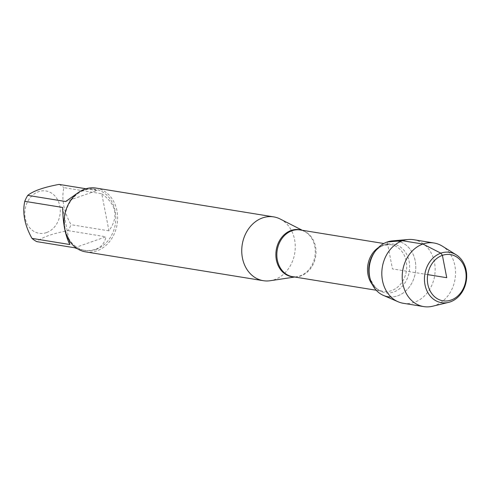 <?xml version="1.0" encoding="UTF-8"?>
<svg xmlns="http://www.w3.org/2000/svg" width="491" height="491" viewBox="0 0 491 491"><rect width="100%" height="100%" fill="white"/><g stroke="black" fill="none" stroke-linecap="round" stroke-linejoin="round"><path stroke-width="0.37" stroke-dasharray="2.46 1.84" d="M280.22 219.029A32.326 26.606 -80.8 0 1 295.103 250.453A32.326 26.606 -80.8 0 1 274.506 279.655A32.326 26.606 -80.8 0 1 270.216 280.723M427.722 274.616L392.456 268.896L387.227 241.977A28.196 23.206 -80.8 0 1 415.73 264.882A28.196 23.206 -80.8 0 1 390.996 296.975M85.698 251.883A32.326 26.606 99.2 0 0 96.874 250.84A32.326 26.606 99.2 0 0 117.644 217.482A32.326 26.606 99.2 0 0 96.052 188.071M46.504 232.593A21.426 17.639 -80.8 0 1 24.894 211.069A21.426 17.639 -80.8 0 1 50.242 192.38A21.426 17.639 -80.8 0 1 60.16 213.198A21.426 17.639 -80.8 0 1 46.504 232.593M62.676 207.466L69.882 244.536M77.922 192.822C83.949 189.612 89.006 188.305 93.094 188.9L96.991 190.551L65.665 201.525M96.991 190.551L85.962 188.759M101.76 193.779C116.471 204.403 118.877 216.758 108.965 230.844L101.76 193.779L63.848 187.63C61.338 199.174 63.738 211.535 71.054 224.694A31.031 25.544 -80.8 0 1 68.071 230.635C52.709 233.501 42.269 237.159 36.745 241.615M108.965 230.844L71.054 224.694M59.086 184.401A31.031 25.544 -80.8 0 1 63.848 187.63M74.65 247.759L105.982 236.785C104.712 243.07 101.189 247.274 95.401 249.403L91.394 250.355L86.956 250.545L83.157 250.158L77.449 248.765M68.071 230.635L105.982 236.785M95.911 249.489A31.031 25.544 99.2 0 0 115.845 217.464A31.031 25.544 99.2 0 0 95.119 189.225A31.031 25.544 99.2 0 0 64.941 215.77A31.031 25.544 99.2 0 0 85.182 250.49A31.031 25.544 99.2 0 0 95.911 249.489M392.211 240.891A28.196 23.206 -80.8 0 1 415.644 263.863A28.196 23.206 -80.8 0 1 397.692 295.815A28.196 23.206 -80.8 0 1 383.373 295.386M403.326 303.291A32.21 26.514 99.2 0 0 414.459 302.253A32.21 26.514 99.2 0 0 435.155 269.007A32.21 26.514 99.2 0 0 413.637 239.7M432.565 306.243A32.21 26.514 99.2 0 0 434.866 305.562A32.21 26.514 99.2 0 0 455.261 277.654A32.21 26.514 99.2 0 0 442.311 246.144M301.419 230.144A23.807 19.597 -80.8 0 1 304.205 231.261A23.807 19.597 -80.8 0 1 315.167 254.406A23.807 19.597 -80.8 0 1 299.995 275.911A23.807 19.597 -80.8 0 1 296.834 276.703A23.807 19.597 -80.8 0 1 293.833 276.881M294.71 277.022L296.834 276.703L292.642 276.685A23.672 19.487 99.2 0 0 315.67 256.437A23.672 19.487 99.2 0 0 300.228 229.954L304.205 231.261L302.296 230.285M378.273 247.691A23.672 19.487 -80.8 0 1 382.728 245.426A23.672 19.487 -80.8 0 1 390.91 244.665A23.672 19.487 -80.8 0 1 406.358 271.149A23.672 19.487 -80.8 0 1 383.33 291.396A23.672 19.487 -80.8 0 1 372.301 284.535M376.223 290.242L383.33 291.396C378.303 291.513 373.786 286.879 369.778 277.513A24.703 20.334 99.2 0 0 395.01 291.476A24.703 20.334 99.2 0 0 408.985 260.653A24.703 20.334 99.2 0 0 384.613 244.782A24.703 20.334 99.2 0 0 373.663 253.552C376.579 249.403 379.948 246.666 383.772 245.347L390.91 244.665L383.809 243.511M95.119 189.225L93.094 188.9M85.182 250.49L83.157 250.158"/><path stroke-width="0.74" d="M294.71 277.022L270.216 280.723A32.326 26.606 -80.8 0 1 263.329 280.692A32.326 26.606 -80.8 0 1 242.241 244.53A32.326 26.606 -80.8 0 1 273.683 216.881A32.326 26.606 -80.8 0 1 280.22 219.029L302.296 230.285M390.996 296.975A28.196 23.206 -80.8 0 1 370.288 279.33A28.196 23.206 -80.8 0 1 374.725 251.987A28.196 23.206 -80.8 0 1 387.227 241.977A28.196 23.206 -80.8 0 1 392.211 240.891L408.199 239.504A32.21 26.514 99.2 0 0 402.503 240.737A32.21 26.514 99.2 0 0 381.906 270.694A32.21 26.514 99.2 0 0 398.097 301.756A32.21 26.514 99.2 0 0 403.326 303.291L423.727 306.599A32.21 26.514 99.2 0 0 432.565 306.243L448.479 302.401A25.501 20.99 -80.8 0 1 424.801 283.645A25.501 20.99 -80.8 0 1 440.838 253.16A25.501 20.99 -80.8 0 1 456.2 254.817A25.501 20.99 -80.8 0 1 466.45 279.766A25.501 20.99 -80.8 0 1 450.302 301.867A25.501 20.99 -80.8 0 1 448.479 302.401M273.683 216.881L96.052 188.071A32.326 26.606 99.2 0 0 84.875 189.109A32.326 26.606 99.2 0 0 64.112 222.472A32.326 26.606 99.2 0 0 85.698 251.883L263.329 280.692M77.449 248.765L74.65 247.759L36.745 241.615A31.031 25.544 -80.8 0 1 31.976 238.387L69.882 244.536C65.26 235.545 62.86 223.184 62.676 207.466L24.771 201.316A31.031 25.544 -80.8 0 1 27.754 195.375C33.278 190.919 43.724 187.261 59.086 184.401L85.962 188.759M31.976 238.387C24.66 225.222 22.261 212.867 24.771 201.316M27.754 195.375L65.665 201.525L77.922 192.822M398.097 301.756L383.373 295.386A28.196 23.206 -80.8 0 1 369.195 268.196A28.196 23.206 -80.8 0 1 387.227 241.977L402.503 240.737L422.911 244.045L440.838 253.16L442.397 255.345L446.742 277.703L427.722 274.616M456.2 254.817L442.311 246.144A32.21 26.514 99.2 0 0 434.044 243.008L413.637 239.7A32.21 26.514 99.2 0 0 408.199 239.504M451.088 300.056A23.408 19.272 99.2 0 0 460.932 260.795A23.408 19.272 99.2 0 0 428.207 272.26A23.408 19.272 99.2 0 0 451.088 300.056M434.044 243.008A32.21 26.514 99.2 0 0 402.712 270.559A32.21 26.514 99.2 0 0 423.727 306.599M293.833 276.881A23.807 19.597 -80.8 0 1 275.911 256.265A23.807 19.597 -80.8 0 1 291.157 230.451A23.807 19.597 -80.8 0 1 301.419 230.144M383.809 243.511L300.228 229.954A23.672 19.487 99.2 0 0 292.041 230.715A23.672 19.487 99.2 0 0 276.832 255.148A23.672 19.487 99.2 0 0 292.642 276.685L376.223 290.242M372.301 284.535A23.672 19.487 -80.8 0 1 378.273 247.691M374.725 251.987L373.663 253.552A24.703 20.334 99.2 0 0 369.778 277.513L370.288 279.33"/></g></svg>
